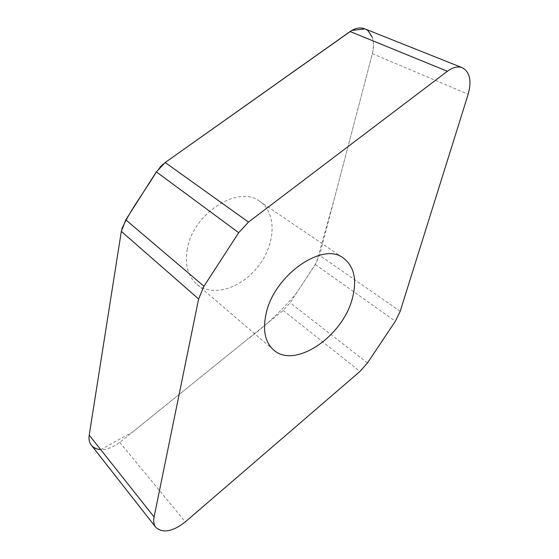<?xml version="1.0" encoding="UTF-8"?>
<svg xmlns="http://www.w3.org/2000/svg" width="559" height="559" viewBox="0 0 559 559"><rect width="100%" height="100%" fill="white"/><g stroke="black" fill="none" stroke-linecap="round" stroke-linejoin="round"><path stroke-width="0.42" stroke-dasharray="2.79 2.1" d="M364.908 28.893C372.539 33.212 375.026 41.471 372.378 53.678L319.51 255.274L315.311 264.54L290.17 302.775L283.238 310.448L119.766 442.393C108.041 450.785 98.608 451.777 91.466 445.355M187.265 249.223C184.694 264.826 187.943 276.558 197.013 284.419C213.133 297.674 242.459 287.78 259.041 265.28C275.922 242.997 276.866 212.378 259.299 201.051C237.868 184.708 192.834 213.636 187.265 249.223M100.676 449.59L132.455 432.156L247.085 339.627C265.86 325.792 282.54 309.986 297.115 292.21L316.415 262.737L334.589 197.774L372.378 53.678C373.95 47.487 373.852 41.918 372.091 36.971M368.22 31.038L364.901 28.893M165.191 162.522L163.27 163.997M160.021 167.092L156.471 171.683M121.876 228.785L121.338 231.328M89.209 435.161L89.014 437.117M89.014 438.424L90.174 443.294M119.766 442.393L185.329 521.875M283.238 310.448L359.954 371.462M367.445 362.966L290.17 302.775M315.311 264.54L395.346 321.257M400.209 311.272L319.51 255.274M372.378 53.678L468.176 94.233M197.013 284.419L273.211 349.62M259.299 201.051L343.065 257.818"/><path stroke-width="0.84" d="M203.972 286.264L198.62 298.974L154.088 517.005C153.243 521.379 153.844 524.866 155.891 527.465C162.962 533.503 172.773 531.637 185.329 521.875L359.954 371.462L367.445 362.966L395.346 321.257L400.209 311.272L468.176 94.233C471.852 80.58 469.798 71.706 462.014 67.604C457.618 66.116 452.748 67.339 447.389 71.272L248.482 222.084L238.693 232.698L203.972 286.264L125.81 219.834L156.352 171.865L165.191 162.522L350.109 31.528C355.147 28.083 359.898 27.139 364.363 28.677L364.908 28.893M155.891 527.465L91.466 445.355C89.356 442.679 88.608 439.269 89.216 435.126L121.331 231.391L125.81 219.834M352.289 298.632C342.786 336.176 295.348 369.052 273.98 350.276C265.141 342.618 262.513 330.404 266.105 313.648C274.043 275.356 322.347 241.656 343.065 257.818C354.203 266.168 357.278 279.773 352.289 298.632M372.091 36.971L368.22 31.038M364.901 28.893L351.786 30.445L165.191 162.522L248.482 222.084M163.27 163.997L160.021 167.092M156.471 171.683C145.2 190.912 130.638 209.003 121.876 228.785M121.338 231.328L89.209 435.161M89.014 437.117L89.014 438.424M90.174 443.294C92.151 447.158 95.652 449.254 100.676 449.59M198.62 298.974L121.331 231.391M89.216 435.126L154.088 517.005M156.352 171.865L238.693 232.698M350.109 31.528L447.389 71.272M462.014 67.604L364.363 28.677M273.211 349.62L273.98 350.276"/></g></svg>
